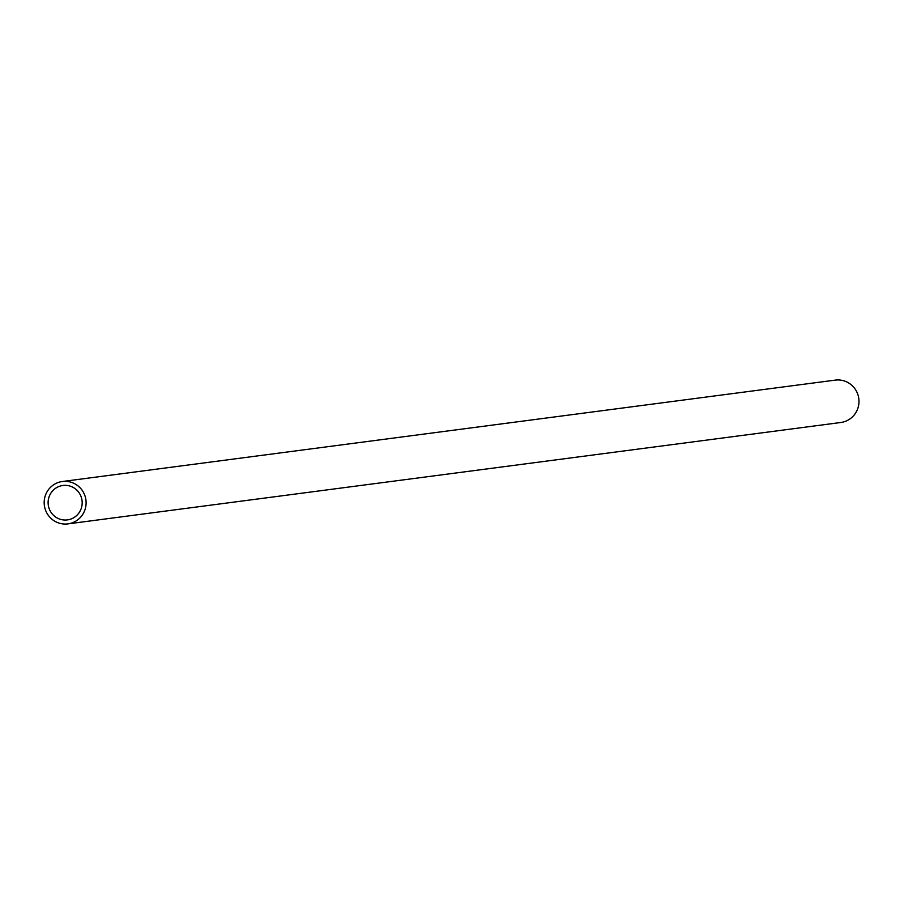 <?xml version="1.0" encoding="UTF-8"?>
<svg xmlns="http://www.w3.org/2000/svg" width="904" height="904" viewBox="0 0 904 904"><rect width="100%" height="100%" fill="white"/><g stroke="black" fill="none" stroke-linecap="round" stroke-linejoin="round"><path stroke-width="1.36" d="M81.349 508.127A17.357 17.029 82.5 0 1 48.262 504.907A17.357 17.029 82.5 0 1 62.884 485.482A17.357 17.029 82.5 0 1 81.349 508.127M67.924 523.879L840.799 422.496A21.368 20.961 -97.5 0 0 858.8 398.585A21.368 20.961 -97.5 0 0 835.239 380.121L62.365 481.504A21.368 20.961 -97.5 0 0 45.2 495.991A21.368 20.961 -97.5 0 0 67.924 523.879A21.368 20.961 -97.5 0 0 85.925 499.968A21.368 20.961 -97.5 0 0 62.365 481.504"/></g></svg>
